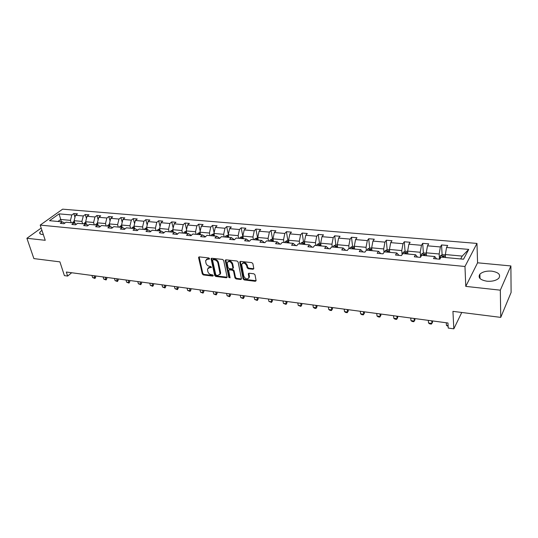 <?xml version="1.0" encoding="UTF-8"?>
<svg xmlns="http://www.w3.org/2000/svg" width="538" height="538" viewBox="0 0 538 538"><rect width="100%" height="100%" fill="white"/><g stroke="black" fill="none" stroke-linecap="round" stroke-linejoin="round"><path stroke-width="0.81" d="M209.571 258.644L208.798 257.931L199.289 256.895L198.609 257.709L202.301 273.943L203.384 274.945L212.799 276.095L213.29 275.543L212.523 274.837L211.299 274.689C209.531 274.306 208.374 273.237 207.809 271.468L207.486 269.013L209.719 267.561L211.447 267.379L210.674 266.438L209.443 266.29C207.668 265.92 206.498 264.837 205.933 263.055L205.61 260.54L207.843 259.081L209.08 259.222L209.571 258.644M491.665 271.132C486.352 270.802 482.425 271.825 479.883 274.205C477.784 277.655 480.145 279.995 486.957 281.213C492.27 281.576 496.224 280.574 498.813 278.207C500.959 274.662 498.571 272.302 491.665 271.132M41.897 230.217L39.758 232.443C39.462 233.559 40.263 234.238 42.152 234.481L43.329 234.528M41.184 228.065L26.9 238.287L33.881 258.59L59.913 261.871L64.399 275.617L67.64 276.061L71.702 272.753M510.892 265.947L477.576 262.8L465.774 286.384L500.32 290.17L510.892 265.947L511.1 292.47L500.743 317.38L452.942 311.361L453.823 328.832L461.759 312.47M500.32 290.17L500.743 317.38M253.028 269.269L253.815 268.684L252.9 263.681L251.764 262.631L240.54 261.407L239.773 261.952L243.102 278.906L244.218 279.935L255.321 281.293L256.108 280.722L255.019 274.837L253.889 273.795L249.101 273.23L248.321 273.788L248.912 277.521C247.359 279.747 245.671 279.323 243.855 276.243L241.643 264.514C243.23 262.288 244.924 262.726 246.734 265.826L247.09 267.675L248.22 268.718L253.028 269.269L253.815 268.697M453.823 328.832L448.228 328.066L447.952 322.988L66.335 272.033L67.64 276.061M465.774 286.384L464.973 266.485L40.202 225.099L62.63 209.168L476.971 243.425L464.973 266.485M26.9 238.287L45.239 240.298L40.202 225.099M223.68 260.466L222.564 259.437L211.804 258.26L211.091 258.731L214.682 275.449L215.778 276.458L226.431 277.763L227.164 277.265L223.68 260.466M226.021 259.814L237.009 261.017L238.139 262.06L241.488 278.98L240.728 279.504L236.054 278.933L234.945 277.911L233.579 271.233L232.463 270.211L229.37 269.847L228.63 270.358L230.096 277.796L228.805 277.433L225.294 260.641L226.021 259.814M463.534 259.208L441.012 257.11L439.815 259.202L433.547 258.61L434.765 256.532L421.678 255.315L420.42 257.372L414.3 256.794L415.578 254.743L402.801 253.559L401.483 255.584L395.511 255.019L396.842 253.001L384.367 251.845L382.995 253.835L377.165 253.284L378.55 251.3L366.365 250.17L364.946 252.134L359.243 251.596L360.682 249.639L348.772 248.529L347.306 250.466L341.738 249.941L343.224 248.011L331.583 246.929L330.07 248.838L324.629 248.327L326.156 246.424L314.784 245.368L313.224 247.251L307.904 246.747L309.478 244.871L298.355 243.835L296.754 245.691L291.549 245.2L293.163 243.358L282.282 242.342L280.641 244.171L275.557 243.694L277.204 241.871L266.566 240.883L264.891 242.685L259.908 242.214L261.596 240.419L251.179 239.45L249.471 241.226L244.602 240.768L246.323 239L236.128 238.045L234.386 239.807L229.618 239.356L231.367 237.608L221.394 236.68L219.618 238.408L214.951 237.971L216.733 236.243L206.962 235.335L205.16 237.043L200.587 236.612L202.396 234.911L192.826 234.017L190.997 235.705L186.518 235.288L188.361 233.606L178.986 232.732L177.123 234.4L172.738 233.983L174.608 232.322L165.422 231.468L163.539 233.115L159.241 232.712L161.131 231.071L152.126 230.23L150.216 231.858L146.006 231.461L147.923 229.84L139.1 229.02L137.17 230.627L133.041 230.237L134.977 228.637L126.322 227.83L124.372 229.417L120.324 229.033L122.281 227.453L113.794 226.666L111.823 228.233L107.856 227.856L109.833 226.296L101.514 225.523L99.523 227.07L95.629 226.7L97.62 225.16L89.463 224.4L87.452 225.933L83.632 225.57L85.643 224.043L77.633 223.304L75.609 224.81L71.863 224.46L73.894 222.954L66.033 222.221L63.995 223.714L60.317 223.371L62.361 221.878L49.53 220.688L59.086 213.868L71.836 214.971L73.814 213.532L77.459 213.842L75.488 215.287L83.303 215.967L85.26 214.514L88.972 214.83L87.022 216.289L94.977 216.982L96.921 215.509L100.7 215.832L98.763 217.312L106.867 218.011L108.797 216.525L112.65 216.854L110.734 218.347L118.992 219.06L120.902 217.554L124.829 217.89L122.926 219.403L131.346 220.136L133.236 218.61L137.244 218.953L135.361 220.486L143.949 221.226L145.811 219.686L149.894 220.035L148.037 221.582L156.787 222.342L158.636 220.782L162.799 221.138L160.956 222.705L169.887 223.478L171.709 221.898L175.96 222.261L174.144 223.848L183.25 224.635L185.045 223.035L189.383 223.404L187.587 225.012L196.881 225.819L198.656 224.198L203.075 224.575L201.306 226.202L210.788 227.029L212.537 225.388L217.049 225.772L215.308 227.419L224.992 228.26L226.706 226.599L231.313 226.989L229.598 228.657L239.484 229.518L241.172 227.83L245.873 228.233L244.191 229.921L254.286 230.802L255.94 229.094L260.735 229.504L259.094 231.219L269.397 232.113L271.017 230.385L275.92 230.802L274.313 232.537L284.837 233.452L286.424 231.696L291.435 232.127L289.861 233.882L300.614 234.817L302.168 233.041L307.285 233.479L305.745 235.261L316.741 236.216L318.254 234.42L323.479 234.864L321.986 236.673L333.224 237.648L334.69 235.826L340.043 236.283L338.584 238.112L350.083 239.107L351.502 237.258L356.97 237.729L355.564 239.585L367.32 240.607L368.698 238.731L374.293 239.208L372.928 241.091L384.952 242.134L386.284 240.23L392.007 240.721L390.696 242.631L403.002 243.701L404.28 241.77L410.138 242.268L408.873 244.212L421.476 245.301L422.7 243.344L428.692 243.855L427.488 245.826L440.387 246.942L441.557 244.951L447.697 245.476L446.547 247.48L468.733 249.403L463.534 259.208M426.466 255.758L426.264 252.813L439.176 253.99L439.479 259.168M439.176 253.99L440.387 246.942M426.264 252.813L427.488 245.826M436.58 258.892L434.765 256.532M407.871 254.03L407.636 251.118L420.245 252.268L420.588 257.083M420.245 252.268L421.476 245.301M407.636 251.118L408.873 244.212M417.528 257.097L415.578 254.743M389.707 252.342L389.445 249.457L401.758 250.58L402.101 254.635M401.758 250.58L403.002 243.701M389.445 249.457L390.696 242.631M398.92 255.342L396.842 253.001M371.96 250.688L371.664 247.836L383.702 248.933L384.031 252.335M383.702 248.933L384.952 242.134M371.664 247.836L372.928 241.091M380.749 253.627L378.55 251.3M354.616 249.074L354.286 246.249L366.048 247.325L366.358 250.17M366.048 247.325L367.32 240.607M354.286 246.249L355.564 239.585M362.995 251.945L360.682 249.639M337.656 247.493L337.299 244.703L348.799 245.752L349.142 248.563M348.799 245.752L350.083 239.107M337.299 244.703L338.584 238.112M345.645 250.311L343.224 248.011M321.072 245.953L320.688 243.183L331.933 244.212L332.302 246.996M331.933 244.212L333.224 237.648M320.688 243.183L321.986 236.673M328.684 248.711L326.156 246.424M304.851 244.44L304.441 241.703L315.443 242.705L315.84 245.463M315.443 242.705L316.741 236.216M304.441 241.703L305.745 235.261M312.107 247.144L309.478 244.871M288.98 242.968L288.543 240.251L299.303 241.232L299.727 243.97M299.303 241.232L300.614 234.817M288.543 240.251L289.861 233.882M295.887 245.61L293.163 243.358M273.452 241.522L272.988 238.832L283.519 239.793L283.97 242.497M283.519 239.793L284.837 233.452M272.988 238.832L274.313 232.537M280.022 244.111L277.204 241.871M258.247 240.109L257.763 237.446L268.072 238.388L268.543 241.064M268.072 238.388L269.397 232.113M257.763 237.446L259.094 231.219M264.494 242.645L261.596 240.419M243.364 238.724L242.853 236.088L252.947 237.009L253.445 239.659M252.947 237.009L254.286 230.802M242.853 236.088L244.191 229.921M249.302 241.212L246.323 239M228.784 237.366L228.253 234.756L238.139 235.657L238.657 238.287M238.139 235.657L239.484 229.518M228.253 234.756L229.598 228.657M234.42 239.766L231.367 237.608M214.507 236.034L213.956 233.452L223.64 234.333L224.178 236.935M223.64 234.333L224.992 228.26M213.956 233.452L215.308 227.419M219.813 238.213L216.733 236.243M200.519 234.736L199.948 232.174L209.437 233.035L209.995 235.617M209.437 233.035L210.788 227.029M199.948 232.174L201.306 226.202M205.489 236.727L202.396 234.911M186.814 233.458L186.229 230.923L195.523 231.77L196.101 234.326M195.523 231.77L196.881 225.819M186.229 230.923L187.587 225.012M191.394 235.341L188.361 233.606M173.384 232.208L172.772 229.692L181.884 230.526L182.483 233.055M181.884 230.526L183.25 224.635M172.772 229.692L174.144 223.848M177.58 233.99L174.608 232.322M160.21 230.984L159.591 228.489L168.522 229.309L169.134 231.817M168.522 229.309L169.887 223.478M159.591 228.489L160.956 222.705M164.05 232.665L161.131 231.071M147.298 229.78L146.659 227.312L155.415 228.112L156.047 230.594M155.415 228.112L156.787 222.342M146.659 227.312L148.037 221.582M150.788 231.374L147.923 229.84M134.635 228.603L133.982 226.155L142.57 226.942L143.216 229.403M142.57 226.942L143.949 221.226M133.982 226.155L135.361 220.486M137.789 230.109L134.977 228.637M122.213 227.446L121.548 225.019L129.967 225.792L130.626 228.233M129.967 225.792L131.346 220.136M121.548 225.019L122.926 219.403M125.038 228.872L122.281 227.453M110.055 226.411L109.348 223.909L117.614 224.662L118.286 227.083M117.614 224.662L118.992 219.06M109.348 223.909L110.734 218.347M112.543 227.661L109.833 226.296M98.138 225.415L97.378 222.819L105.488 223.559L106.174 225.953M105.488 223.559L106.867 218.011M97.378 222.819L98.763 217.312M100.283 226.478L97.62 225.16M86.436 224.433L85.629 221.743L93.592 222.47L94.291 224.85M93.592 222.47L94.977 216.982M85.629 221.743L87.022 216.289M88.259 225.321L85.643 224.043M74.95 223.458L74.103 220.694L81.91 221.407L82.623 223.768M81.91 221.407L83.303 215.967M74.103 220.694L75.488 215.287M76.457 224.185L73.894 222.954M61.433 221.791L60.7 219.47L70.451 220.358L71.177 222.698M70.451 220.358L71.836 214.971M59.086 213.868L60.7 219.47L57.943 221.468M477.576 262.8L476.971 243.425M460.696 258.946L462.223 256.095L445.343 254.555L445.498 257.527M64.876 223.068L62.361 221.878M445.343 254.555L446.547 247.48M468.733 249.403L462.223 256.095M74.97 217.312L73.814 213.532M86.457 218.509L85.26 214.514M98.151 219.746L96.921 215.509M110.068 221.017L108.797 216.525M122.207 222.322L120.902 217.554M134.587 223.674L133.236 218.61M147.197 225.059L145.811 219.686M160.062 226.498L158.636 220.782M173.175 227.984L171.709 221.898M186.551 229.518L185.045 223.035M200.19 231.118L198.656 224.198M214.111 232.772L212.537 225.388M228.314 234.494L226.706 226.599M242.826 236.404L241.172 227.83M257.527 237.749L255.94 229.094M272.531 239.121L271.017 230.385M287.864 240.52L286.424 231.696M303.519 241.952L302.168 233.041M319.518 243.418L318.254 234.42M335.873 244.911L334.69 235.826M352.592 246.438L351.502 237.258M369.687 248.005L368.698 238.731M389.478 249.814L387.158 249.598L386.284 240.23M405.06 251.28L404.28 241.77M423.366 253.008L422.7 243.344M442.108 254.783L441.557 244.951M209.578 258.684L208.381 258.549L206.404 259.37M208.26 267.85L210.25 267.03L211.447 267.164M199.134 256.888L202.833 273.405L203.915 274.407L213.29 275.543M211.616 258.26L215.207 274.905L216.296 275.913L227.171 277.211M213.082 259.659L212.584 260.231L215.725 274.609L216.484 275.321L217.789 275.476L220.082 273.95L217.937 263.075C217.379 261.266 216.195 260.177 214.393 259.807L213.082 259.659L213.613 259.128L212.907 259.666M219.84 274.622L220.607 273.405L220.58 272.389L220.055 272.934M213.613 259.128L214.924 259.269C216.727 259.646 217.903 260.728 218.468 262.537L220.58 272.389M229.101 269.861L229.887 269.303L232.981 269.659L234.091 270.688L235.456 277.359L236.565 278.381L241.488 278.946M225.805 259.82L229.322 276.882L230.089 277.595M232.14 264.239C230.405 261.212 228.744 260.748 227.164 262.847L227.991 267.534L229.107 268.563L232.201 268.919L232.947 268.401L232.14 264.239L232.665 263.694C231.327 261.004 229.733 260.345 227.89 261.724M232.947 268.368L233.452 267.554L232.934 268.106M232.665 263.694L233.452 267.554M242.369 263.317C244.259 261.885 245.886 262.537 247.245 265.274L247.601 267.124L248.731 268.166L253.532 268.711M248.724 278.159L249.417 276.962L249.383 276.283L248.879 276.848M248.321 273.788L248.818 273.243L249.383 276.283M239.773 261.952L240.284 261.414L243.613 278.348L244.723 279.377L256.108 280.715M74.305 221.347L72.388 222.813M74.54 222.127L73.773 222.94M74.553 223.27L74.748 222.806M91.951 275.456L92.603 277.581L94.728 277.87L94.083 275.738M95.717 277.03L95.078 278.321L94.728 277.87L95.717 277.03L95.374 275.913M94.917 278.455L92.603 277.581M85.818 222.362L84.527 222.914L83.827 223.875M86.06 223.176L85.233 224.01M86.06 224.252L86.255 223.828M103.101 276.942L103.747 279.087L105.905 279.377L105.273 277.231M106.887 278.529L106.08 279.968L105.905 279.377L106.887 278.529L106.551 277.406M106.08 279.968L103.747 279.087M97.546 223.398L96.174 223.99L95.482 224.958M97.795 224.245L96.914 225.092M97.795 225.247L97.977 224.864M114.453 278.462L115.085 280.621L117.291 280.917L116.665 278.751M118.252 280.063L117.439 281.515L117.291 280.917L118.252 280.063L117.93 278.919M117.439 281.515L115.085 280.621M109.503 224.447L108.037 225.086L107.351 226.068M109.752 225.335L108.811 226.202M109.739 226.29L109.92 225.92M126.013 280.002L126.632 282.181L128.871 282.484L128.259 280.305M129.833 281.616L129.006 283.082L128.871 282.484L129.833 281.616L129.51 280.466M129.006 283.082L126.632 282.181M121.682 225.516L120.129 226.202L119.449 227.191M121.944 226.451L120.936 227.332M121.877 227.419L122.092 226.996M137.782 281.576L138.387 283.768L140.674 284.077L140.068 281.878M141.622 283.196L140.781 284.676L140.674 284.077L141.622 283.196L141.306 282.046M140.781 284.676L138.387 283.768M134.103 226.606L132.456 227.339L131.776 228.341M134.365 227.594L133.296 228.482M134.258 228.569L134.5 228.085M149.766 283.176L150.358 285.382L152.684 285.698L152.099 283.486M153.626 284.81L152.772 286.303L152.684 285.698L153.626 284.81L153.317 283.647M152.772 286.303L150.358 285.382M146.766 227.715L145.018 228.495L144.345 229.511M147.035 228.771L145.892 229.652M146.874 229.746L147.15 229.201M161.978 284.804L162.55 287.036L164.924 287.353L164.352 285.12M165.852 286.458L164.991 287.958L164.924 287.353L165.852 286.458L165.549 285.281M164.991 287.958L162.55 287.036M159.678 228.845L157.829 229.679L157.163 230.701M159.961 229.975L158.744 230.849M159.739 230.943L160.048 230.331M174.413 286.465L174.971 288.711L177.392 289.041L176.834 286.788M178.307 288.126L177.432 289.646L177.392 289.041L178.307 288.126L178.011 286.942M177.432 289.646L174.971 288.711M172.853 230.008L170.889 230.883L170.23 231.918M173.142 231.226L171.844 232.066M172.859 232.16L173.196 231.481M187.083 288.16L187.634 290.426L190.096 290.755L189.551 288.489M190.997 289.834L190.116 291.367L190.997 289.834L190.714 288.644M190.116 291.367L187.634 290.426M186.296 231.232L184.211 232.107L183.566 233.156M186.242 233.405L186.578 232.698L185.476 232.739L185.206 233.31M200.001 289.881L200.533 292.168L203.041 292.504L202.517 290.217M203.929 291.569L203.034 293.116L203.929 291.569L203.653 290.372M203.034 293.116L200.533 292.168M200.022 232.49L197.802 233.364L197.164 234.42M199.901 234.676L200.223 233.976L199.107 234.003L198.838 234.581M213.169 291.636L213.68 293.943L216.236 294.286L215.725 291.979M217.117 293.344L216.202 294.905L217.117 293.344L216.848 292.134M216.202 294.905L213.68 293.943M214.023 233.768L211.669 234.642L211.037 235.711M213.828 235.974L214.151 235.274L213.014 235.288L212.745 235.873M226.585 293.432L227.083 295.752L229.692 296.108L229.195 293.782M230.553 295.147L229.632 296.727L230.553 295.147L230.298 293.93M229.632 296.727L227.083 295.752M228.32 235.079L225.826 235.947L225.2 237.029M228.051 237.298L228.361 236.599L227.211 236.606L226.949 237.191M240.271 295.261L240.748 297.601L243.411 297.958L242.934 295.611M244.259 296.989L243.324 298.583L244.259 296.989L244.01 295.759M243.324 298.583L240.748 297.601M242.914 236.411L240.278 237.278L239.659 238.374M242.571 238.65L242.867 237.957L241.703 237.944L241.441 238.542M254.232 297.124L254.689 299.484L257.399 299.854L256.949 297.487M258.233 298.866L257.285 300.473L258.233 298.866L257.998 297.628M257.285 300.473L254.689 299.484M257.823 237.776L255.025 238.643L254.42 239.753M257.393 240.029L257.682 239.343L256.498 239.316L256.243 239.921M268.469 299.02L268.906 301.408L271.67 301.778L271.239 299.39M272.49 300.782L271.529 302.403L272.49 300.782L272.262 299.531M271.529 302.403L268.906 301.408M273.042 239.168L272.033 239.074L270.089 240.029L269.498 241.152M272.531 241.434L272.813 240.755L271.609 240.715L271.354 241.327M282.995 300.964L283.412 303.365L286.236 303.748L285.819 301.341M287.036 302.739L286.061 304.374L287.036 302.739L286.821 301.475M286.061 304.374L283.412 303.365M288.597 240.587L287.42 240.479L285.483 241.448L284.898 242.584M287.998 242.873L288.267 242.201L287.043 242.14L286.794 242.766M297.817 302.941L298.213 305.369L301.098 305.759L300.702 303.324M301.879 304.737L300.89 306.384L301.879 304.737L301.677 303.459M300.89 306.384L298.213 305.369M304.488 242.039L303.143 241.918L301.253 242.873L300.628 244.05M303.795 244.346L304.064 243.674L302.813 243.606L302.571 244.232M312.948 304.965L313.324 307.406L316.263 307.803L315.893 305.355M317.03 306.768L316.021 308.442L317.03 306.768L316.835 305.483M316.021 308.442L314.555 308.24L313.324 307.406M320.735 243.526L319.209 243.391L317.272 244.38L316.707 245.543M319.949 245.846L320.197 245.18L318.933 245.099L318.691 245.731M328.395 307.023L328.745 309.491L331.751 309.901L331.408 307.427M332.497 308.846L331.475 310.534L332.497 308.846L332.316 307.548M331.475 310.534L329.976 310.332L328.745 309.491M337.346 245.046L335.631 244.891L333.695 245.9L333.15 247.076M336.458 247.386L336.701 246.727L335.409 246.626L335.174 247.265M344.172 309.128L344.495 311.623L347.561 312.033L347.245 309.538M348.288 310.971L347.252 312.672L348.288 310.971L348.12 309.659M347.252 312.672L345.719 312.464L344.495 311.623M354.327 246.599L352.424 246.424L350.487 247.446L349.949 248.637M353.338 248.953L353.567 248.3L352.255 248.179L352.027 248.832M360.285 311.28L360.581 313.795L363.715 314.219L363.419 311.704M364.414 313.136L363.365 314.858L364.414 313.136L364.266 311.811M363.365 314.858L361.798 314.649L360.581 313.795M371.697 248.186L369.593 247.998L367.662 249.027L367.138 250.237M370.601 250.56L370.823 249.901L369.492 249.766L369.256 250.439M376.741 313.479L377.01 316.014L380.211 316.452L379.949 313.91M380.891 315.349L379.821 317.09L380.891 315.349L380.756 314.017M379.821 317.09L378.227 316.875L377.01 316.014M387.158 249.598L385.228 250.647L384.724 251.871M388.261 252.208L388.483 251.535L387.118 251.387L386.889 252.08M393.56 315.725L393.803 318.288L397.078 318.725L396.842 316.162M393.803 318.288L395.006 319.148L396.64 319.37L397.73 317.615L397.609 316.263M407.67 251.475L405.127 251.246L403.204 252.309L402.659 253.781M406.338 253.889L406.546 253.21L405.161 253.042L404.932 253.754M410.75 318.019L410.965 320.608L414.307 321.058L414.105 318.469M410.965 320.608L412.162 321.475L413.83 321.704L414.939 319.928L414.832 318.563M426.291 253.183L423.52 252.927L421.597 254.003L420.891 256.599M424.838 255.611L425.04 254.925L423.628 254.736L423.399 255.476M428.329 320.366L428.504 322.975L431.927 323.439L431.752 320.823M428.504 322.975L429.701 323.856L431.402 324.084L432.532 322.289L432.438 320.917M445.363 254.925L442.344 254.649L440.434 255.738L439.654 259.188M443.776 257.372L443.978 256.68L442.539 256.471L442.303 257.231M448.134 326.351L446.446 325.403L448.1 325.625M446.298 322.766L446.446 325.403M208.381 258.549L207.843 259.081M211.454 267.198L210.957 267.709M210.25 267.03L209.719 267.561M213.297 275.584L212.799 276.095M203.915 274.407L203.384 274.945M202.833 273.405L202.301 273.943M199.147 257.177L198.609 257.709M209.585 258.717L209.08 259.222M226.949 277.211L226.431 277.763M216.296 275.913L215.778 276.458M215.207 274.905L214.682 275.449M211.636 258.549L211.098 259.081M218.468 262.537L217.937 263.075M214.924 259.269L214.393 259.807M241.232 278.953L240.728 279.504M236.565 278.381L236.054 278.933M235.456 277.359L234.945 277.911M234.091 270.688L233.579 271.233M232.981 269.659L232.463 270.211M229.887 269.303L229.37 269.847M229.322 276.882L228.805 277.433M225.819 260.103L225.294 260.641M248.731 268.166L248.22 268.718M247.601 267.124L247.09 267.675M247.245 265.274L246.734 265.826M248.838 273.492L248.334 274.05M255.819 280.728L255.321 281.293M244.723 279.377L244.218 279.935M243.613 278.348L243.102 278.906M240.298 261.69L239.787 262.241M74.493 221.965L73.141 221.844M74.284 223.142L74.062 222.423M86.013 223.028L84.574 222.893M85.703 224.077L85.529 223.485M97.755 224.111L96.221 223.969M97.371 225.14L97.203 224.561M109.718 225.214L108.084 225.066M109.261 226.242L109.1 225.664M121.911 226.337L120.176 226.175M121.386 227.372L121.225 226.787M134.339 227.487L132.503 227.312M133.74 228.522L133.579 227.93M147.008 228.65L145.065 228.475M146.329 229.692L146.175 229.101M159.927 229.84L157.876 229.652M159.167 230.889L159.019 230.291M173.101 231.058L170.936 230.856M172.261 232.107L172.12 231.501M186.545 232.295L184.258 232.086M185.617 233.351L185.476 232.739M200.257 233.559L197.849 233.337M199.248 234.615L199.107 234.003M214.258 234.85L211.723 234.622M213.149 235.913L213.014 235.288M228.542 236.169L225.873 235.926M227.339 237.231L227.211 236.606M243.129 237.514L240.325 237.258M241.824 238.576L241.703 237.944M258.025 238.892L255.073 238.616M256.613 239.955L256.498 239.316M273.237 240.291L270.143 240.009M271.717 241.36L271.609 240.715M288.778 241.723L285.53 241.428M287.151 242.793L287.043 242.14M304.663 243.189L301.253 242.873M302.914 244.265L302.813 243.606M320.897 244.689L317.319 244.36M319.027 245.765L318.933 245.099M337.494 246.216L333.742 245.873M335.497 247.292L335.409 246.626M354.468 247.783L350.534 247.419M352.336 248.859L352.255 248.179M371.825 249.383L367.71 249M369.492 249.766L369.566 250.466L369.485 249.78M389.586 251.017L385.275 250.621M387.172 252.1L387.111 251.407M407.764 252.699L403.251 252.282M426.372 254.413L421.644 253.976M423.655 255.496L423.608 254.79M445.424 256.169L440.481 255.711M440.286 258.381L439.748 258.327M442.545 257.258L442.505 256.539M480.01 278.536L479.883 274.205M40.242 233.875L39.758 232.443M199.047 256.902L198.603 257.332M211.555 258.267L211.091 258.731M220.607 273.405L220.082 273.95M233.465 267.85L232.947 268.401M225.772 259.827L225.287 260.325M249.417 276.962L248.912 277.521M387.192 252.107L387.118 251.387M423.682 255.503L423.628 254.736M442.579 257.258L442.539 256.471"/></g></svg>
